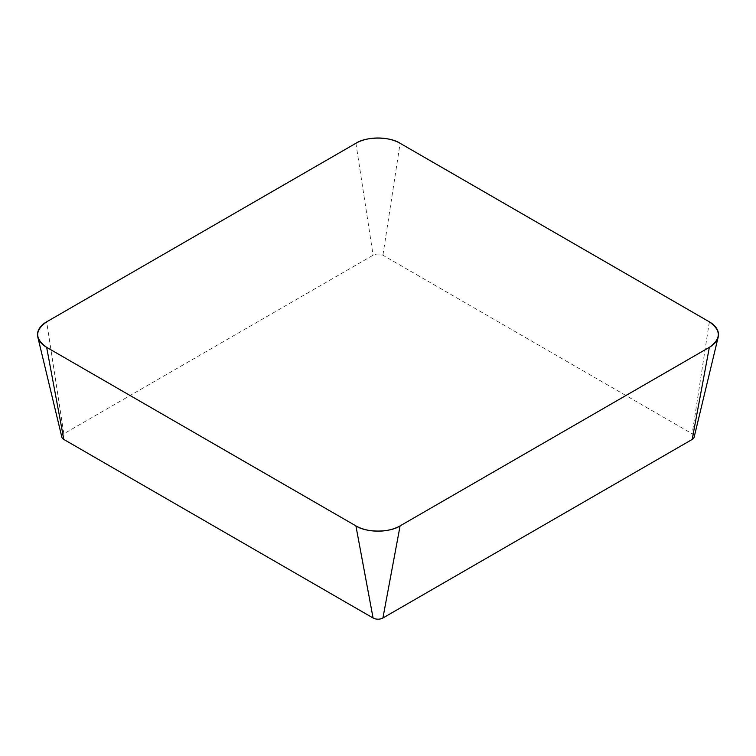 <?xml version="1.0" encoding="UTF-8"?>
<svg xmlns="http://www.w3.org/2000/svg" width="756" height="756" viewBox="0 0 756 756"><rect width="100%" height="100%" fill="white"/><g stroke="black" fill="none" stroke-linecap="round" stroke-linejoin="round"><path stroke-width="0.57" stroke-dasharray="3.78 2.83" d="M61.86 437.166A6.946 4.016 180 0 1 63.825 433.774L373.086 255.226A6.946 4.016 180 0 1 382.914 255.226L692.175 433.774A6.946 4.016 180 0 1 694.14 437.166M382.914 255.226L400.094 143.281M709.345 321.829L692.175 433.774M63.825 433.774L46.655 321.829M355.906 143.281L373.086 255.226"/><path stroke-width="1.13" d="M718.2 337.063L694.14 437.166A6.946 4.016 180 0 1 692.175 439.453L382.914 618.002A6.946 4.016 180 0 1 373.086 618.002L63.825 439.453A6.946 4.016 180 0 1 61.86 437.166L37.8 337.063A31.242 18.04 0 0 0 46.655 347.335L355.906 525.883A31.242 18.04 0 0 0 400.094 525.883L709.345 347.335A31.242 18.04 0 0 0 718.2 337.063A31.242 18.04 0 0 0 709.345 321.829L400.094 143.281A31.242 18.04 0 0 0 355.906 143.281L46.655 321.829A31.242 18.04 0 0 0 37.8 337.063M46.74 321.782L355.821 143.338C366.017 136.373 389.983 136.373 400.179 143.338L709.26 321.782C721.318 330.315 721.318 338.849 709.26 347.391L400.179 525.836C389.983 532.8 366.017 532.8 355.821 525.836L46.74 347.391C34.681 338.849 34.681 330.315 46.74 321.782M400.094 525.883L382.914 618.002M692.175 439.453L709.345 347.335M373.086 618.002L355.906 525.883M46.655 347.335L63.825 439.453"/></g></svg>
